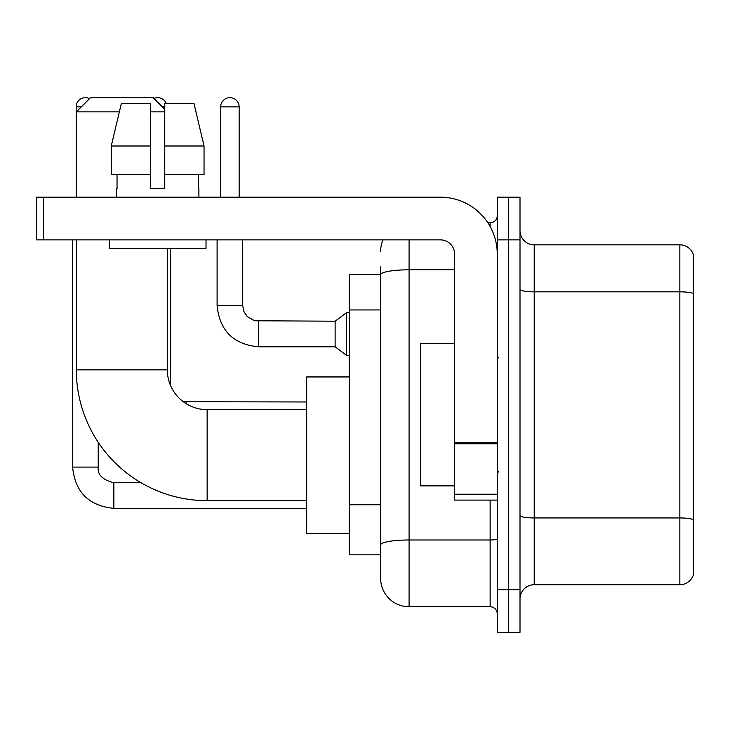 <?xml version="1.0" encoding="UTF-8"?>
<svg xmlns="http://www.w3.org/2000/svg" width="730" height="730" viewBox="0 0 730 730"><rect width="100%" height="100%" fill="white"/><g stroke="black" fill="none" stroke-linecap="round" stroke-linejoin="round"><path stroke-width="1.09" d="M409.083 239.86L409.083 606.758A28.443 28.443 0 0 1 380.64 578.315L380.64 266.879L380.64 274.699L349.36 274.699L349.36 554.846L380.64 554.846M497.258 589.685L497.258 632.353L508.627 632.353L508.627 589.685L508.627 632.353L520.006 632.353L520.006 589.685L508.627 589.685L508.627 239.86L508.627 589.685L497.258 589.685L497.258 239.86L508.627 239.86L508.627 197.191L508.627 239.86L520.006 239.86L520.006 589.685M520.006 239.86L520.006 197.191L497.258 197.191L497.258 239.86M409.083 606.758L490.14 606.758L490.14 500.096M487.877 222.796L490.14 222.796A7.108 7.108 0 0 0 497.258 215.679M380.64 578.315L380.64 549.873M454.589 269.799L409.083 269.799A28.443 4.937 180 0 0 380.64 274.736L380.64 266.879M497.258 613.866A7.108 7.108 0 0 0 490.14 606.758M380.64 251.23A28.443 28.443 0 0 1 383.013 239.86M520.006 598.928A14.217 14.217 0 0 1 534.223 584.712L679.849 584.712L679.849 244.833L534.223 244.833A14.217 14.217 0 0 1 520.006 230.616A14.217 14.217 0 0 0 534.223 244.833L534.223 584.712M693.5 255.071A14.217 14.217 0 0 0 679.849 244.833A14.217 14.217 0 0 1 693.5 255.071L693.5 574.473A14.217 14.217 0 0 1 679.849 584.712M520.006 289.372A14.217 2.473 0 0 0 534.223 291.836L679.849 291.836A14.217 2.473 180 0 1 693.5 293.615L693.5 256.212M204.044 174.443L204.044 146L193.943 103.341L204.044 146L204.044 174.443L164.77 174.443L164.77 103.341L193.943 103.341L204.044 146L164.77 146M306.691 500.67L207.147 500.67A130.834 130.834 0 0 1 76.322 369.836L76.322 239.86M207.147 500.67L207.147 409.658A39.822 39.822 0 0 1 167.334 369.836L167.334 248.392M119.346 111.872L76.322 111.872L90.538 97.647L153.108 97.647L164.77 109.308M164.77 111.872L150.553 111.872M76.322 197.191L76.322 111.872M349.36 376.945L306.691 376.945L306.691 533.375L349.36 533.375M76.175 197.191L76.175 106.89A9.244 9.244 0 0 1 89.562 98.632M72.617 239.86L72.617 467.109L98.221 467.109L98.221 442.298M153.911 98.45A9.244 9.244 0 0 1 166.194 103.341M220.661 197.191L220.661 106.89A9.244 9.244 0 0 1 229.904 97.647A9.244 9.244 0 0 1 239.148 106.89L239.148 197.191M258.347 346.796C233.326 344.323 219.575 330.58 217.102 305.56C219.575 330.58 233.326 344.323 258.347 346.796C233.326 344.323 219.575 330.58 217.102 305.56C219.575 330.58 233.326 344.323 258.347 346.796C233.326 344.323 219.575 330.58 217.102 305.56C219.575 330.58 233.326 344.323 258.347 346.796C233.326 344.323 219.575 330.58 217.102 305.56C219.575 330.58 233.326 344.323 258.347 346.796C233.326 344.323 219.575 330.58 217.102 305.56C219.575 330.58 233.326 344.323 258.347 346.796C233.326 344.323 219.575 330.58 217.102 305.56C219.575 330.58 233.326 344.323 258.347 346.796C233.326 344.323 219.575 330.58 217.102 305.56C219.575 330.58 233.326 344.323 258.347 346.796C233.326 344.323 219.575 330.58 217.102 305.56C219.575 330.58 233.326 344.323 258.347 346.796C233.326 344.323 219.575 330.58 217.102 305.56L242.698 305.56L243.939 311.664L247.287 316.619L254.679 320.762L335.134 321.2L335.134 346.796L258.347 346.796L258.347 321.227M335.134 321.2L346.513 312.668L346.513 355.327L349.36 355.327M497.258 500.096L454.589 500.096L454.589 442.59L497.258 442.59M497.258 254.076A56.885 56.885 0 0 0 440.373 197.191L43.608 197.191L43.608 239.86L440.373 239.86A14.217 14.217 0 0 1 454.589 254.076L454.589 442.59M43.608 239.86L36.5 239.86L36.5 197.191L43.608 197.191M164.77 188.659L150.553 188.659L164.77 188.659L164.77 174.443M116.417 188.659L117.037 188.659L116.417 188.659L116.417 197.191M198.898 188.659L198.286 188.659L198.898 188.659L198.898 197.191M198.286 174.443L198.286 188.659M150.553 146L111.27 146L121.381 103.341L150.553 103.341L150.553 188.659M117.037 188.659L117.037 174.443M109.308 239.86L109.308 248.392L206.015 248.392L206.015 239.86M150.553 174.443L111.27 174.443L111.27 146L121.381 103.341M454.589 343.666L420.462 343.666L420.462 485.879L454.589 485.879M380.64 309.949L349.36 309.949M380.64 504.777L349.36 504.777M497.258 538.758A7.108 1.232 0 0 1 490.14 539.99L409.083 539.99A28.443 4.937 180 0 0 380.64 544.927M490.14 226.537L490.14 222.796M693.5 519.733A14.217 2.473 180 0 0 679.849 517.953L534.223 517.953A14.217 2.473 0 0 1 520.006 515.48M76.322 369.836L167.334 369.836M141.063 482.749L113.862 482.749C102.574 479.902 97.355 474.692 98.221 467.109C97.355 474.692 102.574 479.902 113.862 482.749C102.574 479.902 97.355 474.692 98.221 467.109C97.355 474.692 102.574 479.902 113.862 482.749C102.574 479.902 97.355 474.692 98.221 467.109C97.355 474.692 102.574 479.902 113.862 482.749C102.574 479.902 97.355 474.692 98.221 467.109C97.355 474.692 102.574 479.902 113.862 482.749L113.862 508.345C88.841 505.872 75.09 492.13 72.617 467.109C75.09 492.13 88.841 505.872 113.862 508.345C88.841 505.872 75.09 492.13 72.617 467.109C75.09 492.13 88.841 505.872 113.862 508.345C88.841 505.872 75.09 492.13 72.617 467.109C75.09 492.13 88.841 505.872 113.862 508.345C88.841 505.872 75.09 492.13 72.617 467.109C75.09 492.13 88.841 505.872 113.862 508.345L306.691 508.345M76.175 106.89L81.295 106.89M162.352 106.89L164.77 106.89M186.104 402.002L186.104 403.635M242.698 305.56L242.698 239.86M220.661 106.89L239.148 106.89M497.258 443.831L454.589 443.831M454.589 494.219L497.258 494.219M306.691 409.658L207.147 409.658M170.464 385.303L170.464 248.392M183.303 401.719L306.691 401.974M335.134 346.796L346.513 355.327M217.102 305.56L217.102 239.86M346.513 312.668L349.36 312.668M498.672 357.892L497.258 356.468M498.672 471.653L497.258 473.077"/></g></svg>
